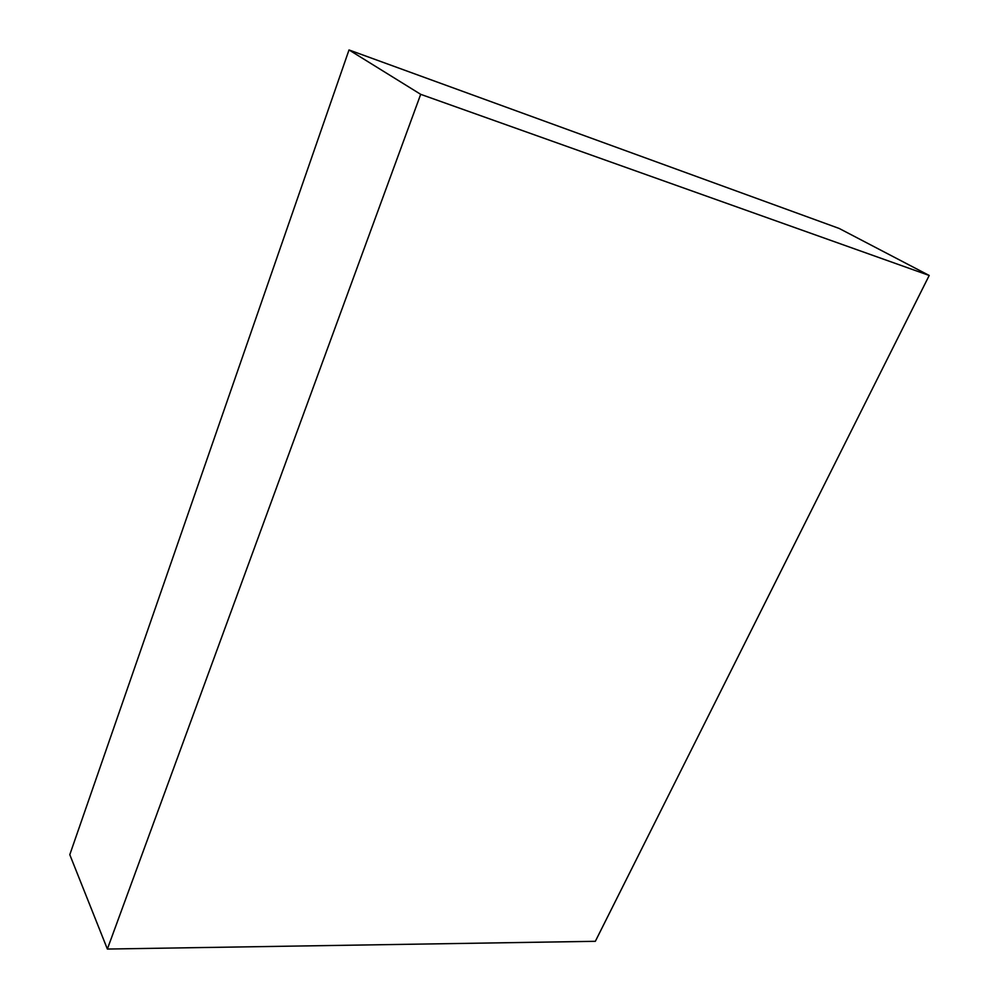 <?xml version="1.0" encoding="UTF-8"?>
<svg xmlns="http://www.w3.org/2000/svg" width="999" height="999" viewBox="0 0 999 999"><rect width="100%" height="100%" fill="white"/><g stroke="black" fill="none" stroke-linecap="round" stroke-linejoin="round"><path stroke-width="1.5" d="M839.185 228.459L929.207 275.462L420.691 94.331L349.013 49.95L839.185 228.459L929.207 275.462L595.342 941.308L929.207 275.462L420.691 94.331L107.368 949.05L69.793 854.682L349.013 49.95L420.691 94.331L107.368 949.05L595.342 941.308L107.368 949.05L69.793 854.682L349.013 49.95L839.185 228.459"/></g></svg>
